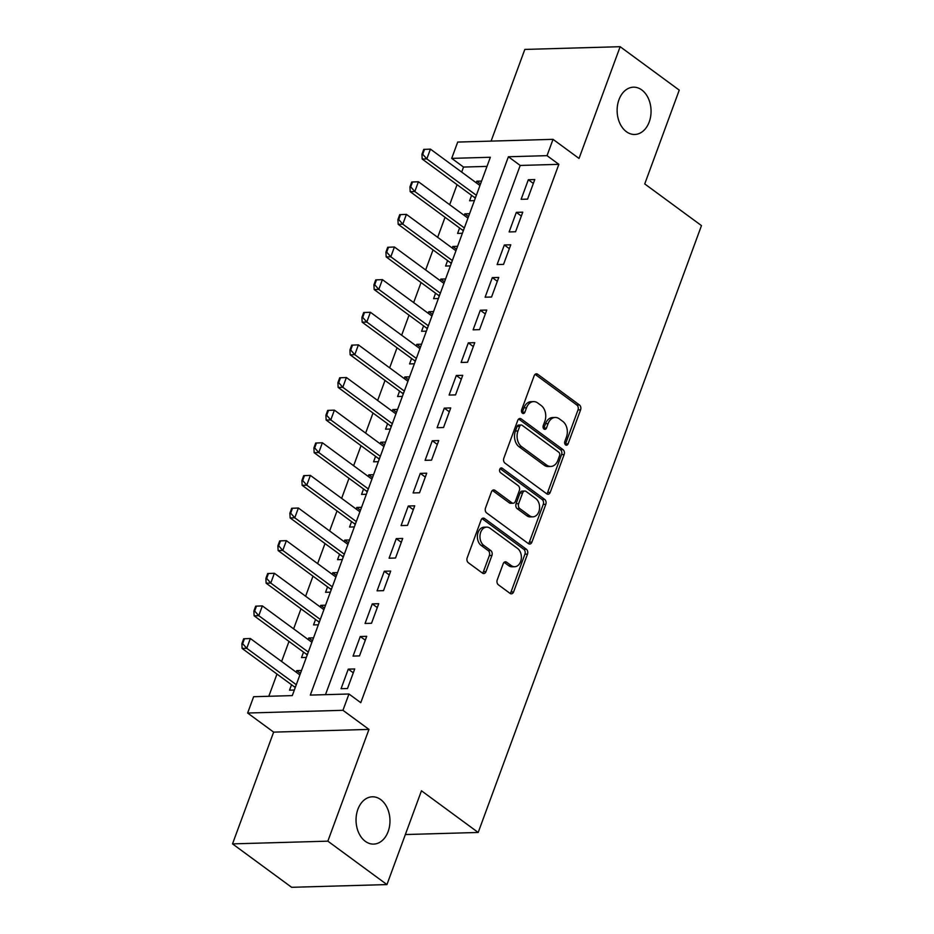 <?xml version="1.0" encoding="UTF-8"?>
<svg xmlns="http://www.w3.org/2000/svg" width="934" height="934" viewBox="0 0 934 934"><rect width="100%" height="100%" fill="white"/><g stroke="black" fill="none" stroke-linecap="round" stroke-linejoin="round"><path stroke-width="1.4" d="M565.607 444.923A2.545 1.821 88.4 0 0 566.506 445.226A2.545 1.821 88.4 0 0 568.059 443.872L580.586 409.851A3.631 2.604 88.4 0 0 579.442 404.947L537.669 374.254A3.631 2.604 88.4 0 0 536.385 373.833A3.631 2.604 88.4 0 0 534.166 375.748L521.651 409.781A2.545 1.821 88.4 0 0 522.456 413.213A2.545 1.821 88.4 0 0 523.344 413.517A2.545 1.821 88.4 0 0 524.896 412.163L526.519 407.761A11.617 8.324 88.4 0 1 533.618 401.608A11.617 8.324 88.4 0 1 537.715 402.974L541.195 405.531A11.617 8.324 88.4 0 1 544.849 421.234L543.238 425.635A2.545 1.821 88.4 0 0 544.032 429.068A2.545 1.821 88.4 0 0 544.931 429.371A2.545 1.821 88.4 0 0 546.483 428.017L548.106 423.616A11.617 8.324 88.4 0 1 555.193 417.463A11.617 8.324 88.4 0 1 559.303 418.829L562.782 421.386A11.617 8.324 88.4 0 1 566.436 437.089L564.813 441.49A2.545 1.821 88.4 0 0 565.607 444.923M565.198 444.514A2.545 1.821 88.4 0 0 565.49 443.954L578.006 409.921A3.631 2.604 88.4 0 0 576.862 405.017L535.112 374.347M522.036 412.805A2.545 1.821 88.4 0 0 522.328 412.244L523.939 407.843L526.519 407.761M543.623 428.659A2.545 1.821 88.4 0 0 543.903 428.099L545.526 423.697L548.106 423.616M380.687 799.574A23.665 16.964 88.4 0 0 372.327 796.807A23.665 16.964 88.4 0 0 356.426 814.962A23.665 16.964 88.4 0 0 365.322 841.336A23.665 16.964 88.4 0 0 373.682 844.102A23.665 16.964 88.4 0 0 389.583 825.948A23.665 16.964 88.4 0 0 380.687 799.574M641.775 89.944A23.665 16.964 88.4 0 0 633.415 87.177A23.665 16.964 88.4 0 0 617.514 105.332A23.665 16.964 88.4 0 0 626.41 131.706A23.665 16.964 88.4 0 0 634.77 134.473A23.665 16.964 88.4 0 0 650.671 116.318A23.665 16.964 88.4 0 0 641.775 89.944M497.238 579.897A3.631 2.604 88.4 0 0 498.382 584.801L510.092 593.417A3.631 2.604 88.4 0 0 511.377 593.837A3.631 2.604 88.4 0 0 513.595 591.911L527.5 554.119A3.631 2.604 88.4 0 0 526.356 549.215L484.583 518.533A3.631 2.604 88.4 0 0 483.31 518.101A3.631 2.604 88.4 0 0 481.092 520.028L467.187 557.82A3.631 2.604 88.4 0 0 468.331 562.723L482.481 573.126A3.631 2.604 88.4 0 0 483.765 573.546A3.631 2.604 88.4 0 0 485.984 571.631L491.926 555.45A3.631 2.604 88.4 0 0 490.794 550.546L483.765 545.386A9.702 6.958 88.4 0 1 480.123 534.563A9.702 6.958 88.4 0 1 486.649 527.115A9.702 6.958 88.4 0 1 490.07 528.259L517.576 548.456A9.702 6.958 88.4 0 1 521.219 559.279A9.702 6.958 88.4 0 1 514.692 566.728A9.702 6.958 88.4 0 1 511.272 565.595L506.683 562.221A3.631 2.604 88.4 0 0 505.399 561.801A3.631 2.604 88.4 0 0 503.181 563.727L497.238 579.897M348.954 693.997L342.953 710.307L247.638 713.027L253.639 696.717L292.284 695.608L490.35 157.274L451.706 158.371L457.707 142.061L553.033 139.341L547.032 155.651L508.388 156.76L310.31 695.094L348.954 693.997L360.781 702.683L558.847 164.337L547.032 155.651M553.033 139.341L579.033 158.441L620.153 46.7L679.251 90.119L644.74 183.928L701.481 225.608L478.196 832.463L421.456 790.783L386.945 884.58L327.846 841.16L368.965 729.407L342.953 710.307M546.74 493.817A3.631 2.604 88.4 0 0 548.024 494.238A3.631 2.604 88.4 0 0 550.243 492.311L564.148 454.531A3.631 2.604 88.4 0 0 563.004 449.616L521.23 418.934A3.631 2.604 88.4 0 0 519.946 418.502A3.631 2.604 88.4 0 0 517.74 420.428L503.835 458.22A3.631 2.604 88.4 0 0 504.967 463.124L546.74 493.817A3.631 2.604 88.4 0 0 547.663 492.393L561.567 454.601A3.631 2.604 88.4 0 0 560.423 449.686L518.674 419.016M545.818 504.325L531.913 542.117A3.631 2.604 88.4 0 1 529.695 544.032A3.631 2.604 88.4 0 1 528.422 543.611L486.649 512.929A3.631 2.604 88.4 0 1 485.505 508.014L491.459 491.844A3.631 2.604 88.4 0 1 493.677 489.918A3.631 2.604 88.4 0 1 494.962 490.35L511.89 502.796A3.631 2.604 88.4 0 0 513.175 503.216A3.631 2.604 88.4 0 0 515.393 501.289L519.339 490.572A3.631 2.604 88.4 0 0 518.195 485.657L500.566 472.697A2.545 1.821 88.4 0 1 499.608 469.872A2.545 1.821 88.4 0 1 501.313 467.922A2.545 1.821 88.4 0 1 502.212 468.214L544.674 499.421A3.631 2.604 88.4 0 1 545.818 504.325L543.249 504.395L529.344 542.187L531.913 542.117M386.945 884.58L291.63 887.3L232.519 843.881L327.846 841.16M620.153 46.7L524.826 49.42L491.097 141.104M296.16 672.176L296.743 670.612L300.468 673.344M291.536 684.75L289.54 690.179L294.327 690.051M308.162 639.545L308.745 637.98L312.47 640.724M303.538 652.119L301.542 657.559L306.329 657.419M320.175 606.925L320.747 605.349L324.483 608.092M315.54 619.499L313.544 624.928L318.331 624.788M332.177 574.293L332.749 572.729L336.485 575.472M327.554 586.867L325.546 592.308L330.344 592.168M344.179 541.662L344.751 540.097L348.487 542.841M339.556 554.236L337.548 559.676L342.346 559.536M356.181 509.042L356.765 507.477L360.489 510.221M351.558 521.616L349.561 527.045L354.348 526.916M368.183 476.41L368.767 474.846L372.503 477.589M363.559 488.984L361.563 494.425L366.35 494.284M380.196 443.79L380.768 442.226L384.504 444.958M375.561 456.364L373.565 461.793L378.363 461.665M392.198 411.158L392.77 409.594L396.506 412.338M387.575 423.732L385.567 429.173L390.365 429.033M404.2 378.539L404.772 376.962L408.508 379.706M399.577 391.113L397.58 396.541L402.367 396.401M416.202 345.907L416.786 344.342L420.51 347.086M411.579 358.481L409.582 363.921L414.369 363.781M428.204 313.275L428.788 311.711L432.524 314.454M423.581 325.849L421.584 331.29L426.371 331.15M440.218 280.655L440.79 279.091L444.526 281.834M435.583 293.229L433.586 298.658L438.385 298.53M452.219 248.024L452.792 246.459L456.528 249.203M447.596 260.598L445.588 266.038L450.386 265.898M464.221 215.404L464.793 213.839L468.529 216.571M459.598 227.978L457.602 233.407L462.388 233.278M527.57 199.129L534.773 179.55L528.329 179.737L521.125 199.316L527.57 199.129M515.568 231.76L522.76 212.181L516.327 212.368L509.123 231.936L515.568 231.76M503.554 264.38L510.758 244.801L504.325 244.988L497.122 264.567L503.554 264.38M491.553 297.012L498.756 277.433L492.311 277.62L485.108 297.199L491.553 297.012M479.551 329.632L486.754 310.065L480.309 310.24L473.106 329.819L479.551 329.632M467.549 362.264L474.752 342.685L468.308 342.871L461.104 362.45L467.549 362.264M455.547 394.895L462.739 375.316L456.306 375.491L449.102 395.07L455.547 394.895M443.533 427.515L450.737 407.936L444.304 408.123L437.1 427.702L443.533 427.515M431.531 460.147L438.735 440.568L432.29 440.755L425.087 460.322L431.531 460.147M419.529 492.767L426.733 473.188L420.288 473.375L413.085 492.954L419.529 492.767M407.528 525.398L414.731 505.819L408.286 506.006L401.083 525.585L407.528 525.398M395.526 558.018L402.717 538.451L396.285 538.626L389.081 558.205L395.526 558.018M383.512 590.65L390.716 571.071L384.283 571.258L377.079 590.837L383.512 590.65M371.51 623.282L378.714 603.703L372.269 603.889L365.066 623.457L371.51 623.282M359.508 655.901L366.712 636.323L360.267 636.509L353.064 656.088L359.508 655.901M558.847 164.337L520.203 165.446L325.487 694.663M348.265 669.141L341.062 688.708L347.506 688.533L354.71 668.954L348.265 669.141L353.286 672.819M486.999 166.392L463.521 167.058L461.676 172.09M457.053 184.663L449.674 204.709M445.051 217.283L437.672 237.341M433.037 249.915L425.659 269.961M421.036 282.535L413.657 302.593M409.034 315.167L401.655 335.213M397.032 347.787L389.653 367.844M385.03 380.418L377.651 400.476M373.016 413.05L365.638 433.096M361.014 445.67L353.636 465.727M349.012 478.301L341.634 498.347M337.011 510.921L329.632 530.979M325.009 543.553L317.63 563.599M312.995 576.173L305.616 596.231M300.993 608.805L293.615 628.862M288.991 641.436L281.613 661.482M276.989 674.056L268.805 696.285M481.594 181.068L476.807 181.208L476.223 182.772M471.6 195.346L469.604 200.787L474.39 200.647M464.793 213.839L469.592 213.699M452.792 246.459L457.59 246.319M440.79 279.091L445.576 278.951M428.788 311.711L433.574 311.582M416.786 344.342L421.573 344.202M404.772 376.962L409.571 376.834M392.77 409.594L397.569 409.454M380.768 442.226L385.555 442.086M368.767 474.846L373.553 474.706M356.765 507.477L361.551 507.337M344.751 540.097L349.549 539.969M332.749 572.729L337.548 572.589M320.747 605.349L325.534 605.22M308.745 637.98L313.532 637.84M296.743 670.612L301.53 670.472M405.356 834.541L478.196 832.463M368.965 729.407L273.639 732.128L232.519 843.881M273.639 732.128L247.638 713.027M463.521 167.058L451.706 158.371M520.203 165.446L508.388 156.76M476.807 181.208L480.531 183.951M528.329 179.737L533.349 183.426M516.327 212.368L521.347 216.046M504.325 244.988L509.334 248.678M492.311 277.62L497.332 281.297M480.309 310.24L485.33 313.929M468.308 342.871L473.328 346.561M456.306 375.491L461.326 379.181M444.304 408.123L449.312 411.812M432.29 440.755L437.31 444.432M420.288 473.375L425.309 477.064M408.286 506.006L413.307 509.695M396.285 538.626L401.293 542.315M384.283 571.258L389.291 574.947M372.269 603.889L377.289 607.567M360.267 636.509L365.287 640.199M555.193 417.463L552.624 417.545A11.617 8.324 88.4 0 0 545.526 423.697M533.618 401.608L531.037 401.69A11.617 8.324 88.4 0 0 523.939 407.843M559.594 455.664A2.545 1.821 88.4 0 0 558.801 452.231L522.141 425.285A2.545 1.821 88.4 0 0 521.242 424.993A2.545 1.821 88.4 0 0 519.689 426.336L517.973 430.983A11.617 8.324 88.4 0 0 521.627 446.686L546.694 465.097A11.617 8.324 88.4 0 0 550.791 466.451A11.617 8.324 88.4 0 0 557.89 460.31L559.594 455.664M521.242 424.993L518.662 425.063A2.545 1.821 88.4 0 0 517.109 426.418L519.689 426.336M550.791 466.451L548.223 466.533A11.617 8.324 88.4 0 1 544.113 465.167L519.059 446.756A11.617 8.324 88.4 0 1 515.405 431.053L517.109 426.418M528.399 543.6A3.631 2.604 88.4 0 0 529.344 542.187M494.962 490.35L492.416 490.42L509.322 502.866A3.631 2.604 88.4 0 0 510.606 503.286L513.175 503.216M500.099 468.634L542.105 499.492L544.674 499.421M529.473 515.708A9.702 6.958 88.4 0 0 532.905 516.841A9.702 6.958 88.4 0 0 539.432 509.392A9.702 6.958 88.4 0 0 535.777 498.569L526.087 491.459A3.631 2.604 88.4 0 0 524.803 491.027A3.631 2.604 88.4 0 0 522.596 492.954L518.639 503.683A3.631 2.604 88.4 0 0 519.783 508.586L529.473 515.708L526.893 515.778A9.702 6.958 88.4 0 0 530.325 516.922L532.905 516.841M524.803 491.027L522.234 491.109A3.631 2.604 88.4 0 0 520.016 493.024L522.596 492.954M526.893 515.778L517.214 508.668A3.631 2.604 88.4 0 1 516.07 503.753L520.016 493.024M543.249 504.395A3.631 2.604 88.4 0 0 542.105 499.492M514.692 566.728L512.124 566.798A9.702 6.958 88.4 0 1 508.691 565.665L504.127 562.315M486.649 527.115L484.069 527.196A9.702 6.958 88.4 0 0 477.543 534.645A9.702 6.958 88.4 0 0 481.197 545.468L483.765 545.386M482.458 573.114A3.631 2.604 88.4 0 0 483.403 571.701L489.358 555.532A3.631 2.604 88.4 0 0 488.213 550.616L481.197 545.468M510.081 593.394A3.631 2.604 88.4 0 0 511.015 591.993L524.92 554.201A3.631 2.604 88.4 0 0 523.776 549.285L482.026 518.615M423.744 149.393L421.946 154.285L422.717 154.262L424.515 149.37L423.744 149.393L430.422 149.125L426.826 158.908L422.18 159.037L474.192 197.249A3.701 2.65 -91.6 0 1 474.857 197.938L475.208 198.428M422.717 154.262L426.826 158.908L476.363 195.299M479.959 185.516L430.422 149.125L424.515 149.37M421.946 154.285L422.18 159.037M411.742 182.013L409.944 186.905L410.715 186.882L412.513 181.99L411.742 182.013L418.42 181.745L414.813 191.54L410.178 191.668L462.19 229.881A3.701 2.65 -91.6 0 1 462.844 230.558L463.206 231.06M410.715 186.882L414.813 191.54L464.35 227.931M467.957 218.147L418.42 181.745L412.513 181.99M409.944 186.905L410.178 191.668M399.74 214.645L397.931 219.537L398.713 219.513L400.511 214.622L399.74 214.645L406.418 214.376L402.811 224.16L398.176 224.3L450.188 262.501A3.701 2.65 -91.6 0 1 450.842 263.19L451.204 263.68M398.713 219.513L402.811 224.16L452.348 260.563M455.955 250.767L406.418 214.376L400.511 214.622M397.931 219.537L398.176 224.3M387.727 247.265L385.929 252.168L386.699 252.145L388.509 247.241L387.727 247.265L394.417 247.008L390.809 256.792L386.174 256.92L438.186 295.132A3.701 2.65 -91.6 0 1 438.84 295.809L439.19 296.312M386.699 252.145L390.809 256.792L440.346 293.183M443.942 283.399L394.417 247.008L388.509 247.241M385.929 252.168L386.174 256.92M375.725 279.896L373.927 284.788L374.697 284.765L376.495 279.873L375.725 279.896L382.403 279.628L378.807 289.412L374.172 289.552L426.173 327.764A3.701 2.65 -91.6 0 1 426.838 328.441L427.188 328.931M374.697 284.765L378.807 289.412L428.344 325.814M431.94 316.019L382.403 279.628L376.495 279.873M373.927 284.788L374.172 289.552M363.723 312.516L361.925 317.42L362.696 317.397L364.493 312.505L363.723 312.516L370.401 312.26L366.805 322.043L362.159 322.172L414.171 360.384A3.701 2.65 -91.6 0 1 414.836 361.061L415.186 361.563M362.696 317.397L366.805 322.043L416.342 358.434M419.938 348.651L370.401 312.26L364.493 312.505M361.925 317.42L362.159 322.172M351.721 345.148L349.923 350.04L350.694 350.017L352.492 345.125L351.721 345.148L358.399 344.879L354.792 354.675L350.157 354.803L402.169 393.016A3.701 2.65 -91.6 0 1 402.823 393.693L403.184 394.183M350.694 350.017L354.792 354.675L404.329 391.066M407.936 381.27L358.399 344.879L352.492 345.125M349.923 350.04L350.157 354.803M339.719 377.78L337.91 382.671L338.692 382.648L340.49 377.756L339.719 377.78L346.397 377.511L342.79 387.295L338.155 387.435L390.167 425.635A3.701 2.65 -91.6 0 1 390.821 426.324L391.183 426.815M338.692 382.648L342.79 387.295L392.327 423.686M395.934 413.902L346.397 377.511L340.49 377.756M337.91 382.671L338.155 387.435M327.706 410.4L325.908 415.291L326.678 415.268L328.488 410.376L327.706 410.4L334.384 410.131L330.788 419.926L326.153 420.055L378.165 458.267A3.701 2.65 -91.6 0 1 378.819 458.944L379.169 459.446M326.678 415.268L330.788 419.926L380.325 456.317M383.921 446.534L334.384 410.131L328.488 410.376M325.908 415.291L326.153 420.055M315.704 443.031L313.906 447.923L314.676 447.9L316.474 443.008L315.704 443.031L322.382 442.763L318.786 452.546L314.151 452.686L366.151 490.899A3.701 2.65 -91.6 0 1 366.817 491.576L367.167 492.066M314.676 447.9L318.786 452.546L368.323 488.949M371.919 479.154L322.382 442.763L316.474 443.008M313.906 447.923L314.151 452.686M303.702 475.651L301.904 480.555L302.674 480.531L304.472 475.628L303.702 475.651L310.38 475.394L306.784 485.178L302.137 485.306L354.149 523.519A3.701 2.65 -91.6 0 1 354.815 524.196L355.165 524.698M302.674 480.531L306.784 485.178L356.309 521.569M359.917 511.785L310.38 475.394L304.472 475.628M301.904 480.555L302.137 485.306M291.7 508.283L289.902 513.175L290.672 513.151L292.47 508.259L291.7 508.283L298.378 508.014L294.77 517.798L290.135 517.938L342.148 556.15A3.701 2.65 -91.6 0 1 342.801 556.827L343.163 557.318M290.672 513.151L294.77 517.798L344.307 554.201M347.915 544.405L298.378 508.014L292.47 508.259M289.902 513.175L290.135 517.938M279.698 540.903L277.888 545.806L278.671 545.783L280.469 540.891L279.698 540.903L286.376 540.646L282.768 550.43L278.134 550.558L330.146 588.77A3.701 2.65 -91.6 0 1 330.799 589.447L331.161 589.949M278.671 545.783L282.768 550.43L332.306 586.821M335.913 577.037L286.376 540.646L280.469 540.891M277.888 545.806L278.134 550.558M267.684 573.534L265.886 578.426L266.657 578.403L268.467 573.511L267.684 573.534L274.363 573.266L270.767 583.061L266.132 583.19L318.144 621.402A3.701 2.65 -91.6 0 1 318.798 622.079L319.148 622.569M266.657 578.403L270.767 583.061L320.304 619.452M323.9 609.657L274.363 573.266L268.467 573.511M265.886 578.426L266.132 583.19M255.683 606.166L253.885 611.058L254.655 611.034L256.453 606.143L255.683 606.166L262.361 605.897L258.765 615.681L254.13 615.821L306.13 654.022A3.701 2.65 -91.6 0 1 306.796 654.711L307.146 655.201M254.655 611.034L258.765 615.681L308.302 652.072M311.898 642.288L262.361 605.897L256.453 606.143M253.885 611.058L254.13 615.821M243.681 638.786L241.883 643.678L242.653 643.666L244.451 638.763L243.681 638.786L250.359 638.517L246.763 648.313L242.116 648.441L294.128 686.653A3.701 2.65 -91.6 0 1 294.794 687.331L295.144 687.833M242.653 643.666L246.763 648.313L296.288 684.704M299.896 674.92L250.359 638.517L244.451 638.763M241.883 643.678L242.116 648.441M565.49 443.954L568.059 443.872M522.328 412.244L524.896 412.163M543.903 428.099L546.483 428.017M535.135 374.324L537.669 374.254M576.862 405.017L579.442 404.947M578.006 409.921L580.586 409.851M518.697 419.004L521.23 418.934M560.423 449.686L563.004 449.616M561.567 454.601L564.148 454.531M547.663 492.393L550.243 492.311M515.405 431.053L517.973 430.983M519.059 446.756L521.627 446.686M544.113 465.167L546.694 465.097M509.322 502.866L511.89 502.796M500.437 468.273L502.212 468.214M516.07 503.753L518.639 503.683M517.214 508.668L519.783 508.586M504.15 562.291L506.683 562.221M508.691 565.665L511.272 565.595M488.213 550.616L490.794 550.546M489.358 555.532L491.926 555.45M483.403 571.701L485.984 571.631M482.049 518.603L484.583 518.533M523.776 549.285L526.356 549.215M524.92 554.201L527.5 554.119M511.015 591.993L513.595 591.911M474.192 197.249L475.651 197.214M462.19 229.881L463.649 229.834M450.188 262.501L451.647 262.466M438.186 295.132L439.645 295.086M426.173 327.764L427.644 327.717M414.171 360.384L415.63 360.349M402.169 393.016L403.628 392.969M390.167 425.635L391.626 425.6M378.165 458.267L379.624 458.22M366.151 490.899L367.622 490.852M354.149 523.519L355.609 523.484M342.148 556.15L343.607 556.104M330.146 588.77L331.605 588.735M318.144 621.402L319.603 621.355M306.13 654.022L307.601 653.987M294.128 686.653L295.588 686.607"/></g></svg>
